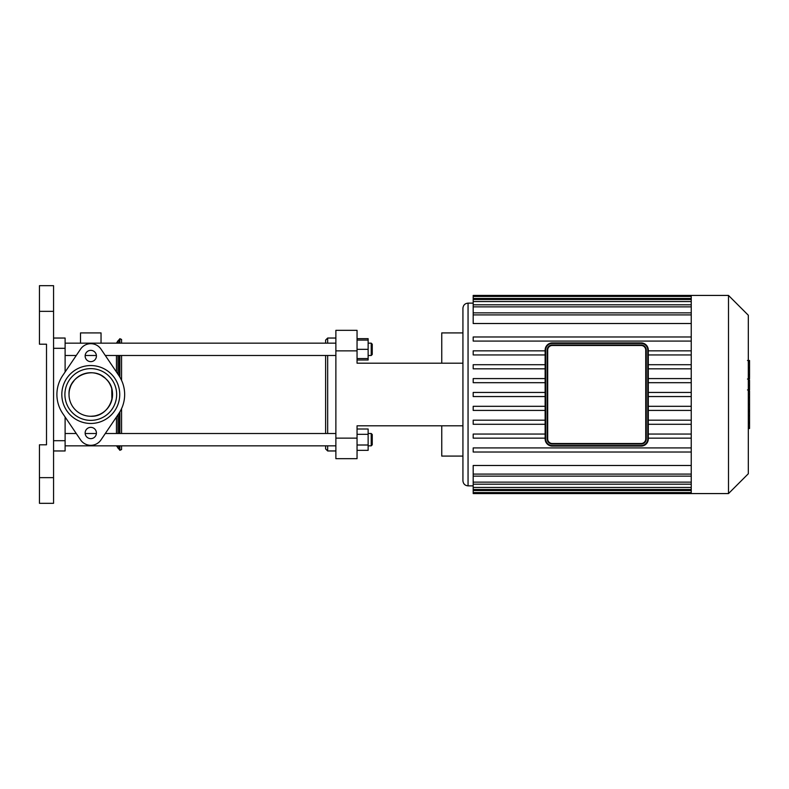<?xml version="1.0" encoding="UTF-8"?>
<svg xmlns="http://www.w3.org/2000/svg" width="789" height="789" viewBox="0 0 789 789"><rect width="100%" height="100%" fill="white"/><g stroke="black" fill="none" stroke-linecap="round" stroke-linejoin="round"><path stroke-width="1.18" d="M90.784 368.631A25.869 25.869 0 0 1 113.182 407.44A25.869 25.869 0 0 1 68.377 407.44A25.869 25.869 0 0 1 90.784 368.631M90.784 365.554A28.946 28.946 0 0 0 65.704 408.978A28.946 28.946 0 0 0 115.855 408.978A28.946 28.946 0 0 0 90.784 365.554M62.716 413.475L80.577 439.897A12.318 12.318 0 0 0 100.982 439.897L118.843 413.475A33.878 33.878 0 0 0 118.843 375.525L100.982 349.103A12.318 12.318 0 0 0 80.577 349.103L62.716 375.525A33.878 33.878 0 0 0 62.716 413.475M90.784 427.352A5.651 5.651 0 0 0 85.893 435.824A5.651 5.651 0 0 0 95.666 435.824A5.651 5.651 0 0 0 90.784 427.352M90.784 350.355A5.651 5.651 0 0 0 85.893 358.827A5.651 5.651 0 0 0 95.666 358.827A5.651 5.651 0 0 0 90.784 350.355M90.784 372.733A21.767 21.767 0 0 0 71.927 405.378A21.767 21.767 0 0 0 109.632 405.378A21.767 21.767 0 0 0 90.784 372.733L92.195 372.783M641.112 344.971L552.31 344.971A5.128 5.128 0 0 0 547.181 350.099L547.181 438.901A5.128 5.128 0 0 0 552.31 444.029L641.112 444.029A5.128 5.128 0 0 0 646.25 438.901L646.25 350.099A5.128 5.128 0 0 0 641.112 344.971L641.112 345.483A4.616 4.616 0 0 1 645.737 350.099L646.25 350.099L646.25 438.901L645.737 438.901A4.616 4.616 0 0 1 641.112 443.517L641.112 444.029M641.112 342.909L552.31 342.909A7.19 7.19 0 0 0 545.13 350.099L545.13 438.901A7.19 7.19 0 0 0 552.31 446.091L641.112 446.091A7.19 7.19 0 0 0 648.302 438.901L648.302 350.099A7.19 7.19 0 0 0 641.112 342.909L641.112 343.422A6.677 6.677 0 0 1 647.789 350.099L648.302 350.099M748.317 390.999L749.55 390.999L749.55 428.506L748.317 428.506M749.55 423.151L748.317 423.151M749.55 422.302L748.317 422.302M749.55 415.576L748.317 415.576M749.55 411.523L748.317 411.523M749.55 409.747L748.317 409.747M749.55 404.56L748.317 404.56M749.55 360.958L749.55 377.773M749.55 361.747L748.317 361.747M748.317 380.259L749.55 380.259L749.55 389.944L747.469 389.944M749.55 385.446L748.317 385.446M749.55 397.291L748.317 397.291M641.112 443.517L552.31 443.517L552.31 444.029A5.128 5.128 0 0 1 547.181 438.901L547.694 438.901L547.694 350.099A4.616 4.616 0 0 1 552.31 345.483L641.112 345.483M691.243 350.839L648.302 350.839M691.243 354.942L648.302 354.942M691.243 364.705L648.302 364.705M691.243 368.818L648.302 368.818M691.243 378.582L648.302 378.582M691.243 382.685L648.302 382.685M691.243 392.449L648.302 392.449M691.243 396.551L648.302 396.551M545.13 392.449L473.193 392.449L473.193 396.551L545.13 396.551M691.243 406.315L648.302 406.315M545.13 406.315L473.193 406.315L473.193 410.418L545.13 410.418M691.243 410.418L648.302 410.418M691.243 438.161L648.302 438.161M691.243 420.182L648.302 420.182M691.243 434.058L648.302 434.058M691.243 424.295L648.302 424.295M473.193 485.866L468.055 485.866C464.938 485.56 463.232 483.854 462.926 480.738L462.926 308.262C463.232 305.146 464.938 303.44 468.055 303.134L468.055 485.866M691.243 474.09L473.193 474.09L473.193 465.48L691.243 465.48M691.243 323.52L473.193 323.52L473.193 296.427L691.243 296.427M728.503 493.569L728.503 295.431L748.317 315.245L748.317 473.755L728.503 493.569L691.243 493.569L691.243 295.431L473.193 295.431L473.193 296.427M545.13 434.058L473.193 434.058L473.193 438.161L545.13 438.161M545.13 420.182L473.193 420.182L473.193 424.295L545.13 424.295M691.243 447.925L473.193 447.925L473.193 452.028L691.243 452.028M473.193 474.09L473.193 493.569L691.243 493.569M545.13 378.582L473.193 378.582L473.193 382.685L545.13 382.685M545.13 364.705L473.193 364.705L473.193 368.818L545.13 368.818M545.13 350.839L473.193 350.839L473.193 354.942L545.13 354.942M691.243 336.972L473.193 336.972L473.193 341.075L691.243 341.075M357.052 350.868L357.052 330.335L335.877 330.335L335.877 350.868L357.052 350.868L357.052 363.187L462.926 363.187M357.052 438.132L335.877 438.132L335.877 458.665L357.052 458.665L357.052 425.813L462.926 425.813L462.926 456.091L441.751 456.091L441.751 425.813L357.052 425.813M335.877 438.132L335.877 350.868M335.877 330.335L357.052 330.335M462.926 332.909L441.751 332.909L441.751 363.187L357.052 363.187M53.563 338.037L65.112 338.037L53.563 338.037M65.112 371.974L65.112 338.037M53.563 450.963L65.112 450.963L65.112 417.026M39.45 503.323L53.563 503.323L53.563 477.651L39.45 477.651L39.45 503.323M39.45 311.349L53.563 311.349L53.563 285.677L39.45 285.677L39.45 344.201L46.512 344.201L46.512 444.799L39.45 444.799L39.45 477.651M53.563 311.349L53.563 477.651M101.041 343.166L101.041 332.909L80.517 332.909L80.517 343.166M116.447 445.834L119.869 450.312L121.575 449.543L121.575 445.834M121.575 433.506L121.575 408.613M121.575 380.387L121.575 355.494M121.575 343.166L121.575 339.457L119.869 338.688L119.869 343.166M116.447 433.506L116.447 417.026L116.447 433.506M116.447 371.974L116.447 355.494L116.447 371.974M69.057 393.238L69.018 394.5C68.002 375.85 93.556 365.346 106.061 378.996C120.017 391.383 109.543 417.332 90.784 416.267L93.99 416.03M96.317 415.547L98.941 414.679M101.426 413.485L102.629 412.755M106.712 409.323L108.586 407.016M109.977 404.757L110.963 402.637M111.9 399.776L111.752 388.701M110.914 386.245L109.74 383.809M107.166 380.18L105.854 378.799M105.115 378.118L101.357 375.485M98.655 374.213L96.505 373.503M89.364 372.783L85.054 373.503M82.904 374.213L80.202 375.485M76.454 378.118L75.705 378.809M74.393 380.18L71.829 383.809M70.645 386.245L69.807 388.701M372.25 354.458L372.25 344.201L371.224 343.166L371.224 355.494L372.25 354.458M357.052 358.571L368.138 358.571L368.138 338.659L357.052 338.659M357.052 349.33L368.138 349.33M357.052 340.089L368.138 340.089M327.672 343.166L327.672 338.037L325.61 340.089L325.61 343.166M325.61 355.494L325.61 433.506M325.61 445.834L325.61 448.911L327.672 450.963L327.672 445.834M327.672 433.506L327.672 355.494M357.052 360.001L368.138 360.001L368.138 358.571M372.25 444.799L372.25 434.542L371.224 433.506L371.224 445.834L372.25 444.799M368.138 433.506L371.224 433.506M357.052 434.335L368.138 434.335L368.138 428.999L357.052 428.999M357.052 450.341L368.138 450.341L368.138 434.335M357.052 445.006L368.138 445.006M335.877 445.834L65.112 445.834M552.31 344.971L552.31 345.483M547.181 350.099L547.694 350.099M645.737 350.099L645.737 438.901M552.31 443.517A4.616 4.616 0 0 1 547.694 438.901M552.31 343.422L552.31 342.909A7.19 7.19 0 0 0 545.13 350.099L545.643 350.099A6.677 6.677 0 0 1 552.31 343.422L641.112 343.422M545.643 438.901L545.13 438.901A7.19 7.19 0 0 0 552.31 446.091L552.31 445.578A6.677 6.677 0 0 1 545.643 438.901L545.643 350.099M647.789 350.099L647.789 438.901L648.302 438.901M647.789 438.901A6.677 6.677 0 0 1 641.112 445.578L641.112 446.091M641.112 445.578L552.31 445.578M749.55 397.686L748.317 397.686M749.55 374.627L748.317 374.627M749.55 378.552L748.317 378.552M749.55 367.713L748.317 367.713M749.55 389.805L748.317 389.805M749.55 394.145L748.317 394.145M691.243 298.479L473.193 298.479M691.243 306.862L473.193 306.862M691.243 301.536L473.193 301.536M691.243 314.91L473.193 314.91M691.243 487.464L473.193 487.464M691.243 482.138L473.193 482.138M691.243 490.521L473.193 490.521M53.563 348.304L65.112 348.304M65.112 440.696L53.563 440.696M119.869 450.312L119.869 445.834M119.869 433.506L119.869 411.868M119.869 377.132L119.869 355.494M119.238 449.454L119.238 445.834M119.238 433.506L119.238 412.884M119.238 376.116L119.238 355.494M119.238 343.166L119.238 339.546L119.869 338.688M117.955 448.172L117.955 445.834M117.955 433.506L117.955 414.787M117.955 374.213L117.955 355.494M117.955 343.166L117.955 340.828L119.238 339.546M749.55 360.494L747.469 360.494M749.55 379.026L747.469 379.026M473.193 303.134L468.055 303.134M473.193 304.81L691.243 304.81M473.193 299.485L691.243 299.485M473.193 312.858L691.243 312.858M691.243 476.142L473.193 476.142M691.243 489.515L473.193 489.515M691.243 484.19L473.193 484.19M691.243 492.573L473.193 492.573M728.503 295.431L691.243 295.431M117.955 340.828L116.447 343.166M368.138 355.494L371.224 355.494M368.138 343.166L371.224 343.166M335.877 343.166L65.112 343.166M335.877 355.494L105.302 355.494M96.406 355.494L85.153 355.494M76.257 355.494L65.112 355.494M335.877 338.037L327.672 338.037M335.877 450.963L327.672 450.963M368.138 445.834L371.224 445.834M335.877 433.506L105.302 433.506M96.406 433.506L85.153 433.506M76.257 433.506L65.112 433.506"/></g></svg>
